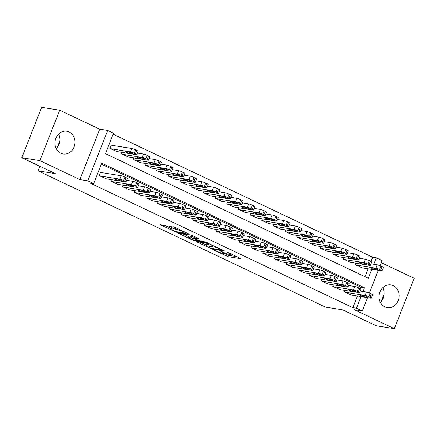 <?xml version="1.0" encoding="UTF-8"?>
<svg xmlns="http://www.w3.org/2000/svg" width="436" height="436" viewBox="0 0 436 436"><rect width="100%" height="100%" fill="white"/><g stroke="black" fill="none" stroke-linecap="round" stroke-linejoin="round"><path stroke-width="0.65" d="M213.662 249.953L228.006 256.684L240.977 258.717L228.159 252.526L226.715 252.073L228.742 253.114A4.633 0.567 -158.5 0 1 230.78 254.45A4.633 0.567 -158.5 0 1 230.137 254.488L229.074 254.319A4.633 0.567 -158.5 0 1 223.134 252.215L220.262 251.011L222.142 252.057A4.633 0.567 -158.5 0 1 224.18 253.392A4.633 0.567 -158.5 0 1 223.543 253.43L222.474 253.262A4.633 0.567 -158.5 0 1 216.539 251.158L213.662 249.953M58.637 134.065A11.5 9.984 -80.9 0 1 56.282 148.763M60.789 153.238A11.5 9.984 99.1 0 0 63.155 153.973A11.5 9.984 99.1 0 0 74.534 145.591A11.5 9.984 99.1 0 0 69.161 131.999A11.5 9.984 99.1 0 0 66.795 131.263A11.5 9.984 99.1 0 0 55.416 139.645A11.5 9.984 99.1 0 0 60.789 153.238M380.399 302.421A11.5 9.984 99.1 0 0 382.754 287.722M384.912 306.895A11.5 9.984 99.1 0 0 387.272 307.631A11.5 9.984 99.1 0 0 398.651 299.249A11.5 9.984 99.1 0 0 393.277 285.656A11.5 9.984 99.1 0 0 390.912 284.921A11.5 9.984 99.1 0 0 379.533 293.303A11.5 9.984 99.1 0 0 384.912 306.895M165.974 225.93L160.535 224.698L160.971 225.129L176.357 232.197L189.328 234.23L175.163 227.401L168.776 226.066L175.207 229.227L179.207 230.224A3.869 0.474 -158.5 0 1 183.343 231.609A3.869 0.474 -158.5 0 1 185.878 233.102A3.869 0.474 -158.5 0 1 185.338 233.135L176.934 231.789A3.869 0.474 -158.5 0 1 172.798 230.404A3.869 0.474 -158.5 0 1 170.263 228.916A3.869 0.474 -158.5 0 1 170.798 228.878L172.4 229.091L171.762 228.677L165.974 225.93M21.8 157.718L41.649 107.332L59.716 110.226L39.867 160.612L21.8 157.718L55.377 173.637L38.036 170.858L325.36 307.075L342.707 309.854L376.284 325.774L394.351 328.668L354.348 309.702L362.3 310.972L356.457 308.203L352.844 307.625L90.05 183.038L93.664 183.616L87.821 180.847L107.67 130.468L113.507 133.236L105.463 153.663L368.262 278.25L371.755 269.377M39.867 160.612L79.87 179.578L87.821 180.847M196.189 241.604L212.01 249.103L224.981 251.136L208.958 243.648L196.189 241.604M192.331 239.996L178.161 233.162L191.132 235.195L192.99 235.854L199.416 239.015L194.036 238.198L194.472 238.628L200.168 241.108L205.563 241.969L207.307 242.721L194.184 240.65L192.331 239.996L192.489 239.582M394.351 328.668L414.2 278.282L381.32 262.695M111.845 145.297L111.262 145.019L109.921 148.425L116.995 151.575M345.083 290.387L344.473 291.94L351.547 295.09M333.404 284.85L332.793 286.403L339.867 289.553M321.724 279.312L321.114 280.866L328.188 284.016M310.045 273.775L309.429 275.329L316.509 278.479M298.36 268.238L297.75 269.791L304.829 272.941M286.681 262.701L286.07 264.254L293.15 267.404M275.002 257.164L274.391 258.717L281.465 261.867M263.322 251.627L262.712 253.18L269.786 256.33M251.643 246.089L251.032 247.643L258.107 250.793M239.964 240.552L239.353 242.105L246.427 245.255M228.284 235.015L227.674 236.568L234.748 239.718M216.605 229.478L215.994 231.031L223.069 234.181M204.925 223.941L204.31 225.494L211.389 228.644M193.246 218.403L192.63 219.957L199.71 223.107M181.561 212.866L180.951 214.419L188.03 217.569M169.882 207.329L169.272 208.882L176.351 212.032M158.203 201.792L157.592 203.345L164.666 206.495M146.523 196.255L145.913 197.808L152.987 200.958M134.844 190.717L134.234 192.271L141.308 195.421M123.165 185.18L122.554 186.733L129.628 189.883M111.485 179.643L110.875 181.196L117.949 184.346M352.844 307.625L357.416 296.028M360.305 288.692L360.894 287.199L101.332 164.149M101.119 172.531L100.536 172.253L99.195 175.659L106.27 178.809M371.036 261.453L372.693 257.245L113.131 134.19M365.025 276.713L368.142 268.794M362.272 267.857L355.198 264.707L355.809 263.153M350.593 262.319L343.519 259.169L344.129 257.616M338.914 256.782L331.84 253.632L332.45 252.079M327.234 251.245L320.16 248.095L320.771 246.542M315.555 245.708L308.481 242.558L309.091 241.004M303.876 240.171L296.802 237.02L297.412 235.467M292.196 234.633L285.122 231.483L285.733 229.93M280.517 229.096L273.437 225.946L274.053 224.393M268.838 223.559L261.758 220.409L262.368 218.856M257.158 218.022L250.079 214.872L250.689 213.318M245.473 212.485L238.399 209.335L239.01 207.781M233.794 206.947L226.72 203.797L227.33 202.244M222.115 201.41L215.041 198.26L215.651 196.707M210.435 195.873L203.361 192.723L203.972 191.17M198.756 190.336L191.682 187.186L192.292 185.632M187.077 184.799L180.003 181.649L180.613 180.095M175.397 179.261L168.318 176.111L168.934 174.558M163.718 173.724L156.638 170.574L157.254 169.021M152.039 168.187L144.959 165.037L145.57 163.484M140.359 162.65L133.28 159.5L133.89 157.946M128.674 157.113L121.6 153.963L122.211 152.409M39.84 166.269L38.036 170.858M79.87 179.578L99.719 129.192L59.716 110.226M99.719 129.192L107.67 130.468M372.693 257.245L376.306 257.823L382.149 260.592L380.11 265.764M363.046 291.482L364.507 287.782L101.708 163.195L93.664 183.616M356.457 308.203L361.03 296.611M378.274 270.418L369.379 292.997M367.548 297.652L362.3 310.972M373.777 264.249L376.306 257.823M360.894 287.199L364.507 287.782M384.056 294.262L381.168 301.581M59.939 140.605L57.051 147.924M224.115 253.447L228.54 255.322L236.873 256.657M200.631 242.312L206.495 245.097M209.89 248.008L222.398 250.264L220.425 249.174A4.633 0.567 -158.5 0 0 214.49 247.07L206.828 245.844A4.633 0.567 -158.5 0 0 206.184 245.888A4.633 0.567 -158.5 0 0 208.228 247.217L209.89 248.008M206.184 245.888L206.724 244.525A4.633 0.567 -158.5 0 1 207.362 244.482L213.139 245.408M188.456 236.541L182.804 233.86M195.312 236.955L194.374 236.852L193.835 238.214M188.663 237.337A3.869 0.474 -158.5 0 0 188.129 237.375A3.869 0.474 -158.5 0 0 190.663 238.863A3.869 0.474 -158.5 0 0 194.794 240.247L197.96 240.705L193.48 238.47L188.663 237.337L189.197 235.974A3.869 0.474 -158.5 0 0 188.663 236.012L188.129 237.375M189.197 235.974L194.233 237.211M173.43 226.769L177.468 228.497M355.781 264.984L375.805 268.189A2.948 0.36 -158.5 0 1 379.582 269.53L380.753 270.08A2.948 0.36 -158.5 0 1 382.05 270.93A2.948 0.36 -158.5 0 1 381.642 270.958L361.624 267.753M370.998 263.802L377.145 264.783A2.948 0.36 21.5 0 1 380.928 266.124L382.094 266.679A2.948 0.36 21.5 0 1 383.391 267.53L382.05 270.93M374.252 268.271L370.785 267.715A2.36 0.289 -158.5 0 0 370.458 267.737A2.36 0.289 -158.5 0 0 372.001 268.647A2.36 0.289 -158.5 0 0 374.519 269.486L377.99 270.042A2.36 0.289 -158.5 0 0 378.317 270.02A2.36 0.289 -158.5 0 0 376.775 269.116A2.36 0.289 -158.5 0 0 374.252 268.271M345.056 292.218L365.074 295.423A2.948 0.36 -158.5 0 1 368.856 296.763L370.022 297.319A2.948 0.36 -158.5 0 1 371.325 298.164A2.948 0.36 -158.5 0 1 370.916 298.191L350.893 294.987M371.325 298.164L372.666 294.763A2.948 0.36 21.5 0 0 371.363 293.913L370.197 293.357A2.948 0.36 21.5 0 0 366.414 292.022L360.272 291.035M363.526 295.504A2.36 0.289 21.5 0 1 366.044 296.349A2.36 0.289 21.5 0 1 367.586 297.254A2.36 0.289 21.5 0 1 367.259 297.276L363.793 296.72A2.36 0.289 21.5 0 1 361.27 295.88A2.36 0.289 21.5 0 1 359.727 294.97A2.36 0.289 21.5 0 1 360.054 294.949L363.526 295.504M344.102 259.447L364.125 262.652A2.948 0.36 -158.5 0 1 367.902 263.993L369.074 264.543A2.948 0.36 -158.5 0 1 370.371 265.393A2.948 0.36 -158.5 0 1 369.962 265.42L349.945 262.216M359.319 258.265L365.466 259.246A2.948 0.36 21.5 0 1 369.243 260.586L370.415 261.142A2.948 0.36 21.5 0 1 371.712 261.992L370.371 265.393M362.572 262.734L359.101 262.178A2.36 0.289 -158.5 0 0 358.779 262.2A2.36 0.289 -158.5 0 0 360.321 263.11A2.36 0.289 -158.5 0 0 362.839 263.949L366.311 264.505A2.36 0.289 -158.5 0 0 366.638 264.483A2.36 0.289 -158.5 0 0 365.09 263.578A2.36 0.289 -158.5 0 0 362.572 262.734M332.423 253.91L352.441 257.115A2.948 0.36 -158.5 0 1 356.223 258.455L357.395 259.006A2.948 0.36 -158.5 0 1 358.692 259.856A2.948 0.36 -158.5 0 1 358.283 259.883L338.265 256.679M347.639 252.727L353.781 253.708A2.948 0.36 21.5 0 1 357.564 255.049L358.735 255.605A2.948 0.36 21.5 0 1 360.032 256.455L358.692 259.856M350.893 257.196L347.421 256.641A2.36 0.289 -158.5 0 0 347.094 256.662A2.36 0.289 -158.5 0 0 348.642 257.572A2.36 0.289 -158.5 0 0 351.16 258.412L354.632 258.968A2.36 0.289 -158.5 0 0 354.959 258.946A2.36 0.289 -158.5 0 0 353.411 258.041A2.36 0.289 -158.5 0 0 350.893 257.196M320.743 248.373L340.761 251.577A2.948 0.36 -158.5 0 1 344.544 252.918L345.71 253.469A2.948 0.36 -158.5 0 1 347.012 254.319A2.948 0.36 -158.5 0 1 346.604 254.346L326.586 251.141M335.96 247.19L342.102 248.171A2.948 0.36 21.5 0 1 345.884 249.512L347.056 250.068A2.948 0.36 21.5 0 1 348.353 250.918L347.012 254.319M339.213 251.659L335.742 251.103A2.36 0.289 -158.5 0 0 335.415 251.125A2.36 0.289 -158.5 0 0 336.963 252.035A2.36 0.289 -158.5 0 0 339.481 252.875L342.952 253.43A2.36 0.289 -158.5 0 0 343.274 253.409A2.36 0.289 -158.5 0 0 341.731 252.504A2.36 0.289 -158.5 0 0 339.213 251.659M309.064 242.836L329.082 246.04A2.948 0.36 -158.5 0 1 332.864 247.381L334.031 247.931A2.948 0.36 -158.5 0 1 335.333 248.782A2.948 0.36 -158.5 0 1 334.924 248.809L314.901 245.604M324.28 241.653L330.423 242.634A2.948 0.36 21.5 0 1 334.205 243.975L335.371 244.531A2.948 0.36 21.5 0 1 336.674 245.381L335.333 248.782M327.534 246.122L324.062 245.566A2.36 0.289 -158.5 0 0 323.735 245.588A2.36 0.289 -158.5 0 0 325.278 246.498A2.36 0.289 -158.5 0 0 327.801 247.337L331.267 247.893A2.36 0.289 -158.5 0 0 331.594 247.871A2.36 0.289 -158.5 0 0 330.052 246.967A2.36 0.289 -158.5 0 0 327.534 246.122M333.377 286.681L353.394 289.886A2.948 0.36 -158.5 0 1 357.177 291.226L358.343 291.782A2.948 0.36 -158.5 0 1 359.64 292.627A2.948 0.36 -158.5 0 1 359.237 292.654L339.213 289.45M359.64 292.627L360.986 289.226A2.948 0.36 21.5 0 0 359.684 288.376L358.517 287.82A2.948 0.36 21.5 0 0 354.735 286.485L348.593 285.498M351.847 289.967A2.36 0.289 21.5 0 1 354.364 290.812A2.36 0.289 21.5 0 1 355.907 291.717A2.36 0.289 21.5 0 1 355.58 291.738L352.114 291.183A2.36 0.289 21.5 0 1 349.59 290.343A2.36 0.289 21.5 0 1 348.048 289.433A2.36 0.289 21.5 0 1 348.375 289.411L351.847 289.967M321.697 281.144L341.715 284.348A2.948 0.36 -158.5 0 1 345.497 285.689L346.664 286.245A2.948 0.36 -158.5 0 1 347.961 287.09A2.948 0.36 -158.5 0 1 347.557 287.117L327.534 283.912M347.961 287.09L349.301 283.689A2.948 0.36 21.5 0 0 348.004 282.839L346.838 282.283A2.948 0.36 21.5 0 0 343.056 280.948L336.908 279.961M340.162 284.43A2.36 0.289 21.5 0 1 342.685 285.275A2.36 0.289 21.5 0 1 344.227 286.18A2.36 0.289 21.5 0 1 343.9 286.201L340.434 285.645A2.36 0.289 21.5 0 1 337.911 284.806A2.36 0.289 21.5 0 1 336.369 283.896A2.36 0.289 21.5 0 1 336.696 283.874L340.162 284.43M310.018 275.607L330.036 278.811A2.948 0.36 -158.5 0 1 333.818 280.152L334.984 280.708A2.948 0.36 -158.5 0 1 336.281 281.552A2.948 0.36 -158.5 0 1 335.873 281.58L315.855 278.375M336.281 281.552L337.622 278.152A2.948 0.36 21.5 0 0 336.325 277.301L335.159 276.746A2.948 0.36 21.5 0 0 331.376 275.41L325.229 274.424M328.482 278.893A2.36 0.289 21.5 0 1 331.006 279.738A2.36 0.289 21.5 0 1 332.548 280.642A2.36 0.289 21.5 0 1 332.221 280.664L328.755 280.108A2.36 0.289 21.5 0 1 326.232 279.269A2.36 0.289 21.5 0 1 324.689 278.359A2.36 0.289 21.5 0 1 325.016 278.337L328.482 278.893M298.333 270.069L318.356 273.274A2.948 0.36 -158.5 0 1 322.139 274.615L323.305 275.171A2.948 0.36 -158.5 0 1 324.602 276.015A2.948 0.36 -158.5 0 1 324.193 276.043L304.175 272.838M324.602 276.015L325.943 272.614A2.948 0.36 21.5 0 0 324.646 271.764L323.479 271.208A2.948 0.36 21.5 0 0 319.697 269.873L313.549 268.887M316.803 273.356A2.36 0.289 21.5 0 1 319.326 274.2A2.36 0.289 21.5 0 1 320.869 275.105A2.36 0.289 21.5 0 1 320.542 275.127L317.076 274.571A2.36 0.289 21.5 0 1 314.552 273.732A2.36 0.289 21.5 0 1 313.01 272.822A2.36 0.289 21.5 0 1 313.337 272.8L316.803 273.356M297.385 237.298L317.403 240.503A2.948 0.36 -158.5 0 1 321.185 241.844L322.351 242.394A2.948 0.36 -158.5 0 1 323.648 243.244A2.948 0.36 -158.5 0 1 323.245 243.272L303.222 240.067M312.601 236.116L318.743 237.097A2.948 0.36 21.5 0 1 322.526 238.438L323.692 238.993A2.948 0.36 21.5 0 1 324.994 239.844L323.648 243.244M315.855 240.585L312.383 240.029A2.36 0.289 -158.5 0 0 312.056 240.051A2.36 0.289 -158.5 0 0 313.598 240.961A2.36 0.289 -158.5 0 0 316.122 241.8L319.588 242.356A2.36 0.289 -158.5 0 0 319.915 242.334A2.36 0.289 -158.5 0 0 318.373 241.43A2.36 0.289 -158.5 0 0 315.855 240.585M286.654 264.532L306.677 267.737A2.948 0.36 -158.5 0 1 310.459 269.077L311.626 269.633A2.948 0.36 -158.5 0 1 312.923 270.478A2.948 0.36 -158.5 0 1 312.514 270.505L292.496 267.301M312.923 270.478L314.263 267.077A2.948 0.36 21.5 0 0 312.966 266.227L311.8 265.671A2.948 0.36 21.5 0 0 308.018 264.336L301.87 263.349M305.124 267.818A2.36 0.289 21.5 0 1 307.647 268.663A2.36 0.289 21.5 0 1 309.189 269.568A2.36 0.289 21.5 0 1 308.862 269.59L305.391 269.034A2.36 0.289 21.5 0 1 302.873 268.195A2.36 0.289 21.5 0 1 301.331 267.284A2.36 0.289 21.5 0 1 301.658 267.263L305.124 267.818M285.705 231.761L305.723 234.966A2.948 0.36 -158.5 0 1 309.505 236.307L310.672 236.857A2.948 0.36 -158.5 0 1 311.969 237.707A2.948 0.36 -158.5 0 1 311.566 237.734L291.542 234.53M300.916 230.579L307.064 231.56A2.948 0.36 21.5 0 1 310.846 232.9L312.013 233.456A2.948 0.36 21.5 0 1 313.31 234.306L311.969 237.707M304.17 235.048L300.704 234.492A2.36 0.289 -158.5 0 0 300.377 234.514A2.36 0.289 -158.5 0 0 301.919 235.424A2.36 0.289 -158.5 0 0 304.442 236.263L307.909 236.819A2.36 0.289 -158.5 0 0 308.236 236.797A2.36 0.289 -158.5 0 0 306.693 235.892A2.36 0.289 -158.5 0 0 304.17 235.048M274.974 258.995L294.998 262.2A2.948 0.36 -158.5 0 1 298.774 263.54L299.946 264.096A2.948 0.36 -158.5 0 1 301.243 264.941A2.948 0.36 -158.5 0 1 300.835 264.968L280.817 261.764M301.243 264.941L302.584 261.54A2.948 0.36 21.5 0 0 301.287 260.69L300.115 260.134A2.948 0.36 21.5 0 0 296.338 258.799L290.191 257.812M293.444 262.281A2.36 0.289 21.5 0 1 295.968 263.126A2.36 0.289 21.5 0 1 297.51 264.031A2.36 0.289 21.5 0 1 297.183 264.053L293.711 263.497A2.36 0.289 21.5 0 1 291.193 262.657A2.36 0.289 21.5 0 1 289.651 261.747A2.36 0.289 21.5 0 1 289.978 261.725L293.444 262.281M274.026 226.224L294.044 229.429A2.948 0.36 -158.5 0 1 297.826 230.769L298.992 231.32A2.948 0.36 -158.5 0 1 300.29 232.17A2.948 0.36 -158.5 0 1 299.881 232.197L279.863 228.993M289.237 225.041L295.385 226.022A2.948 0.36 21.5 0 1 299.167 227.363L300.333 227.919A2.948 0.36 21.5 0 1 301.63 228.769L300.29 232.17M292.491 229.51L289.024 228.955A2.36 0.289 -158.5 0 0 288.697 228.976A2.36 0.289 -158.5 0 0 290.24 229.886A2.36 0.289 -158.5 0 0 292.763 230.726L296.229 231.282A2.36 0.289 -158.5 0 0 296.556 231.26A2.36 0.289 -158.5 0 0 295.014 230.355A2.36 0.289 -158.5 0 0 292.491 229.51M263.295 253.458L283.313 256.662A2.948 0.36 -158.5 0 1 287.095 258.003L288.267 258.559A2.948 0.36 -158.5 0 1 289.564 259.404A2.948 0.36 -158.5 0 1 289.155 259.431L269.137 256.226M289.564 259.404L290.905 256.003A2.948 0.36 21.5 0 0 289.608 255.153L288.436 254.597A2.948 0.36 21.5 0 0 284.659 253.262L278.511 252.275M281.765 256.744A2.36 0.289 21.5 0 1 284.283 257.589A2.36 0.289 21.5 0 1 285.831 258.494A2.36 0.289 21.5 0 1 285.504 258.515L282.032 257.959A2.36 0.289 21.5 0 1 279.514 257.12A2.36 0.289 21.5 0 1 277.972 256.21A2.36 0.289 21.5 0 1 278.293 256.188L281.765 256.744M262.341 220.687L282.365 223.891A2.948 0.36 -158.5 0 1 286.147 225.232L287.313 225.783A2.948 0.36 -158.5 0 1 288.61 226.633A2.948 0.36 -158.5 0 1 288.201 226.66L268.184 223.455M277.558 219.504L283.705 220.485A2.948 0.36 21.5 0 1 287.488 221.826L288.654 222.382A2.948 0.36 21.5 0 1 289.951 223.232L288.61 226.633M280.811 223.973L277.345 223.417A2.36 0.289 -158.5 0 0 277.018 223.439A2.36 0.289 -158.5 0 0 278.56 224.349A2.36 0.289 -158.5 0 0 281.084 225.189L284.55 225.744A2.36 0.289 -158.5 0 0 284.877 225.723A2.36 0.289 -158.5 0 0 283.335 224.818A2.36 0.289 -158.5 0 0 280.811 223.973M251.616 247.921L271.633 251.125A2.948 0.36 -158.5 0 1 275.416 252.466L276.588 253.022A2.948 0.36 -158.5 0 1 277.885 253.866A2.948 0.36 -158.5 0 1 277.476 253.894L257.458 250.689M277.885 253.866L279.225 250.466A2.948 0.36 21.5 0 0 277.928 249.615L276.756 249.06A2.948 0.36 21.5 0 0 272.974 247.724L266.832 246.738M270.086 251.207A2.36 0.289 21.5 0 1 272.604 252.052A2.36 0.289 21.5 0 1 274.151 252.956A2.36 0.289 21.5 0 1 273.824 252.978L270.353 252.422A2.36 0.289 21.5 0 1 267.835 251.583A2.36 0.289 21.5 0 1 266.287 250.673A2.36 0.289 21.5 0 1 266.614 250.651L270.086 251.207M250.662 215.15L270.685 218.354A2.948 0.36 -158.5 0 1 274.467 219.695L275.634 220.245A2.948 0.36 -158.5 0 1 276.931 221.096A2.948 0.36 -158.5 0 1 276.522 221.123L256.504 217.918M265.878 213.967L272.026 214.948A2.948 0.36 21.5 0 1 275.808 216.289L276.974 216.845A2.948 0.36 21.5 0 1 278.272 217.695L276.931 221.096M269.132 218.436L265.666 217.88A2.36 0.289 -158.5 0 0 265.339 217.902A2.36 0.289 -158.5 0 0 266.881 218.812A2.36 0.289 -158.5 0 0 269.399 219.651L272.871 220.207A2.36 0.289 -158.5 0 0 273.198 220.185A2.36 0.289 -158.5 0 0 271.655 219.281A2.36 0.289 -158.5 0 0 269.132 218.436M239.936 242.383L259.954 245.588A2.948 0.36 -158.5 0 1 263.736 246.929L264.903 247.485A2.948 0.36 -158.5 0 1 266.205 248.329A2.948 0.36 -158.5 0 1 265.797 248.357L245.779 245.152M266.205 248.329L267.546 244.928A2.948 0.36 21.5 0 0 266.243 244.078L265.077 243.522A2.948 0.36 21.5 0 0 261.295 242.187L255.153 241.201M258.406 245.67A2.36 0.289 21.5 0 1 260.924 246.514A2.36 0.289 21.5 0 1 262.467 247.419A2.36 0.289 21.5 0 1 262.145 247.441L258.673 246.885A2.36 0.289 21.5 0 1 256.155 246.046A2.36 0.289 21.5 0 1 254.608 245.136A2.36 0.289 21.5 0 1 254.935 245.114L258.406 245.67M238.983 209.612L259.006 212.817A2.948 0.36 -158.5 0 1 262.783 214.158L263.954 214.708A2.948 0.36 -158.5 0 1 265.252 215.558A2.948 0.36 -158.5 0 1 264.843 215.586L244.825 212.381M254.199 208.43L260.346 209.411A2.948 0.36 21.5 0 1 264.123 210.752L265.295 211.307A2.948 0.36 21.5 0 1 266.592 212.158L265.252 215.558M257.453 212.899L253.986 212.343A2.36 0.289 -158.5 0 0 253.659 212.365A2.36 0.289 -158.5 0 0 255.202 213.275A2.36 0.289 -158.5 0 0 257.72 214.114L261.191 214.67A2.36 0.289 -158.5 0 0 261.518 214.648A2.36 0.289 -158.5 0 0 259.976 213.744A2.36 0.289 -158.5 0 0 257.453 212.899M228.257 236.846L248.275 240.051A2.948 0.36 -158.5 0 1 252.057 241.391L253.223 241.947A2.948 0.36 -158.5 0 1 254.526 242.792A2.948 0.36 -158.5 0 1 254.117 242.819L234.094 239.615M254.526 242.792L255.867 239.391A2.948 0.36 21.5 0 0 254.564 238.541L253.398 237.985A2.948 0.36 21.5 0 0 249.615 236.65L243.473 235.663M246.727 240.132A2.36 0.289 21.5 0 1 249.245 240.977A2.36 0.289 21.5 0 1 250.787 241.882A2.36 0.289 21.5 0 1 250.46 241.904L246.994 241.348A2.36 0.289 21.5 0 1 244.471 240.509A2.36 0.289 21.5 0 1 242.928 239.598A2.36 0.289 21.5 0 1 243.255 239.577L246.727 240.132M227.303 204.075L247.321 207.28A2.948 0.36 -158.5 0 1 251.103 208.621L252.275 209.171A2.948 0.36 -158.5 0 1 253.572 210.021A2.948 0.36 -158.5 0 1 253.163 210.048L233.146 206.844M242.52 202.893L248.667 203.874A2.948 0.36 21.5 0 1 252.444 205.214L253.616 205.77A2.948 0.36 21.5 0 1 254.913 206.62L253.572 210.021M245.773 207.362L242.302 206.806A2.36 0.289 -158.5 0 0 241.98 206.828A2.36 0.289 -158.5 0 0 243.522 207.738A2.36 0.289 -158.5 0 0 246.04 208.577L249.512 209.133A2.36 0.289 -158.5 0 0 249.839 209.111A2.36 0.289 -158.5 0 0 248.291 208.206A2.36 0.289 -158.5 0 0 245.773 207.362M216.578 231.309L236.595 234.514A2.948 0.36 -158.5 0 1 240.378 235.854L241.544 236.41A2.948 0.36 -158.5 0 1 242.841 237.255A2.948 0.36 -158.5 0 1 242.438 237.282L222.415 234.078M242.841 237.255L244.187 233.854A2.948 0.36 21.5 0 0 242.885 233.004L241.718 232.448A2.948 0.36 21.5 0 0 237.936 231.113L231.794 230.126M235.048 234.595A2.36 0.289 21.5 0 1 237.566 235.44A2.36 0.289 21.5 0 1 239.108 236.345A2.36 0.289 21.5 0 1 238.781 236.367L235.315 235.811A2.36 0.289 21.5 0 1 232.791 234.971A2.36 0.289 21.5 0 1 231.249 234.061A2.36 0.289 21.5 0 1 231.576 234.039L235.048 234.595M215.624 198.538L235.642 201.743A2.948 0.36 -158.5 0 1 239.424 203.083L240.596 203.634A2.948 0.36 -158.5 0 1 241.893 204.484A2.948 0.36 -158.5 0 1 241.484 204.511L221.466 201.307M230.84 197.355L236.982 198.336A2.948 0.36 21.5 0 1 240.765 199.677L241.936 200.233A2.948 0.36 21.5 0 1 243.234 201.083L241.893 204.484M234.094 201.824L230.622 201.269A2.36 0.289 -158.5 0 0 230.295 201.29A2.36 0.289 -158.5 0 0 231.843 202.2A2.36 0.289 -158.5 0 0 234.361 203.04L237.833 203.596A2.36 0.289 -158.5 0 0 238.16 203.574A2.36 0.289 -158.5 0 0 236.612 202.669A2.36 0.289 -158.5 0 0 234.094 201.824M204.898 225.772L224.916 228.976A2.948 0.36 -158.5 0 1 228.698 230.317L229.865 230.873A2.948 0.36 -158.5 0 1 231.162 231.718A2.948 0.36 -158.5 0 1 230.758 231.745L210.735 228.54M231.162 231.718L232.502 228.317A2.948 0.36 21.5 0 0 231.205 227.467L230.039 226.911A2.948 0.36 21.5 0 0 226.257 225.576L220.109 224.589M223.363 229.058A2.36 0.289 21.5 0 1 225.886 229.903A2.36 0.289 21.5 0 1 227.429 230.808A2.36 0.289 21.5 0 1 227.102 230.829L223.635 230.273A2.36 0.289 21.5 0 1 221.112 229.434A2.36 0.289 21.5 0 1 219.57 228.524A2.36 0.289 21.5 0 1 219.897 228.502L223.363 229.058M203.944 193.001L223.962 196.205A2.948 0.36 -158.5 0 1 227.745 197.546L228.911 198.097A2.948 0.36 -158.5 0 1 230.213 198.947A2.948 0.36 -158.5 0 1 229.805 198.974L209.787 195.769M219.161 191.818L225.303 192.799A2.948 0.36 21.5 0 1 229.085 194.14L230.252 194.696A2.948 0.36 21.5 0 1 231.554 195.546L230.213 198.947M222.415 196.287L218.943 195.731A2.36 0.289 -158.5 0 0 218.616 195.753A2.36 0.289 -158.5 0 0 220.164 196.663A2.36 0.289 -158.5 0 0 222.682 197.503L226.153 198.058A2.36 0.289 -158.5 0 0 226.475 198.037A2.36 0.289 -158.5 0 0 224.932 197.132A2.36 0.289 -158.5 0 0 222.415 196.287M192.265 187.464L212.283 190.668A2.948 0.36 -158.5 0 1 216.065 192.009L217.232 192.559A2.948 0.36 -158.5 0 1 218.534 193.41A2.948 0.36 -158.5 0 1 218.125 193.437L198.102 190.232M207.482 186.281L213.624 187.262A2.948 0.36 21.5 0 1 217.406 188.603L218.572 189.159A2.948 0.36 21.5 0 1 219.875 190.009L218.534 193.41M210.735 190.75L207.264 190.194A2.36 0.289 -158.5 0 0 206.936 190.216A2.36 0.289 -158.5 0 0 208.479 191.126A2.36 0.289 -158.5 0 0 211.002 191.965L214.468 192.521A2.36 0.289 -158.5 0 0 214.795 192.499A2.36 0.289 -158.5 0 0 213.253 191.595A2.36 0.289 -158.5 0 0 210.735 190.75M180.586 181.926L200.604 185.131A2.948 0.36 -158.5 0 1 204.386 186.472L205.552 187.022A2.948 0.36 -158.5 0 1 206.849 187.872A2.948 0.36 -158.5 0 1 206.446 187.9L186.423 184.695M195.802 180.744L201.944 181.725A2.948 0.36 21.5 0 1 205.727 183.066L206.893 183.621A2.948 0.36 21.5 0 1 208.195 184.472L206.849 187.872M199.056 185.213L195.584 184.657A2.36 0.289 -158.5 0 0 195.257 184.679A2.36 0.289 -158.5 0 0 196.8 185.589A2.36 0.289 -158.5 0 0 199.323 186.428L202.789 186.984A2.36 0.289 -158.5 0 0 203.116 186.962A2.36 0.289 -158.5 0 0 201.574 186.058A2.36 0.289 -158.5 0 0 199.056 185.213M168.906 176.389L188.924 179.594A2.948 0.36 -158.5 0 1 192.707 180.935L193.873 181.485A2.948 0.36 -158.5 0 1 195.17 182.335A2.948 0.36 -158.5 0 1 194.767 182.362L174.743 179.158M184.117 175.207L190.265 176.188A2.948 0.36 21.5 0 1 194.047 177.528L195.214 178.084A2.948 0.36 21.5 0 1 196.511 178.934L195.17 182.335M187.371 179.676L183.905 179.12A2.36 0.289 -158.5 0 0 183.578 179.142A2.36 0.289 -158.5 0 0 185.12 180.052A2.36 0.289 -158.5 0 0 187.644 180.891L191.11 181.447A2.36 0.289 -158.5 0 0 191.437 181.425A2.36 0.289 -158.5 0 0 189.894 180.52A2.36 0.289 -158.5 0 0 187.371 179.676M157.227 170.852L177.245 174.057A2.948 0.36 -158.5 0 1 181.027 175.397L182.194 175.948A2.948 0.36 -158.5 0 1 183.491 176.798A2.948 0.36 -158.5 0 1 183.082 176.825L163.064 173.621M172.438 169.669L178.586 170.65A2.948 0.36 21.5 0 1 182.368 171.991L183.534 172.547A2.948 0.36 21.5 0 1 184.831 173.397L183.491 176.798M175.692 174.138L172.225 173.583A2.36 0.289 -158.5 0 0 171.898 173.604A2.36 0.289 -158.5 0 0 173.441 174.514A2.36 0.289 -158.5 0 0 175.964 175.354L179.43 175.91A2.36 0.289 -158.5 0 0 179.757 175.888A2.36 0.289 -158.5 0 0 178.215 174.983A2.36 0.289 -158.5 0 0 175.692 174.138M145.542 165.315L165.566 168.519A2.948 0.36 -158.5 0 1 169.348 169.86L170.514 170.411A2.948 0.36 -158.5 0 1 171.811 171.261A2.948 0.36 -158.5 0 1 171.403 171.288L151.385 168.083M160.759 164.132L166.906 165.113A2.948 0.36 21.5 0 1 170.689 166.454L171.855 167.01A2.948 0.36 21.5 0 1 173.152 167.86L171.811 171.261M164.012 168.601L160.546 168.045A2.36 0.289 -158.5 0 0 160.219 168.067A2.36 0.289 -158.5 0 0 161.761 168.977A2.36 0.289 -158.5 0 0 164.279 169.817L167.751 170.372A2.36 0.289 -158.5 0 0 168.078 170.351A2.36 0.289 -158.5 0 0 166.536 169.446A2.36 0.289 -158.5 0 0 164.012 168.601M133.863 159.778L153.886 162.982A2.948 0.36 -158.5 0 1 157.663 164.323L158.835 164.873A2.948 0.36 -158.5 0 1 160.132 165.724A2.948 0.36 -158.5 0 1 159.723 165.751L139.705 162.546M149.079 158.595L155.227 159.576A2.948 0.36 21.5 0 1 159.009 160.917L160.175 161.473A2.948 0.36 21.5 0 1 161.473 162.323L160.132 165.724M152.333 163.064L148.867 162.508A2.36 0.289 -158.5 0 0 148.54 162.53A2.36 0.289 -158.5 0 0 150.082 163.44A2.36 0.289 -158.5 0 0 152.6 164.279L156.072 164.835A2.36 0.289 -158.5 0 0 156.399 164.813A2.36 0.289 -158.5 0 0 154.856 163.909A2.36 0.289 -158.5 0 0 152.333 163.064M122.184 154.24L142.207 157.445A2.948 0.36 -158.5 0 1 145.984 158.786L147.155 159.336A2.948 0.36 -158.5 0 1 148.453 160.186A2.948 0.36 -158.5 0 1 148.044 160.214L128.026 157.009M137.4 153.058L143.548 154.039A2.948 0.36 21.5 0 1 147.324 155.38L148.496 155.935A2.948 0.36 21.5 0 1 149.793 156.786L148.453 160.186M140.654 157.527L137.187 156.971A2.36 0.289 -158.5 0 0 136.86 156.993A2.36 0.289 -158.5 0 0 138.403 157.903A2.36 0.289 -158.5 0 0 140.921 158.742L144.392 159.298A2.36 0.289 -158.5 0 0 144.719 159.276A2.36 0.289 -158.5 0 0 143.172 158.372A2.36 0.289 -158.5 0 0 140.654 157.527M110.504 148.703L130.522 151.908A2.948 0.36 -158.5 0 1 134.304 153.249L135.476 153.799A2.948 0.36 -158.5 0 1 136.773 154.649A2.948 0.36 -158.5 0 1 136.364 154.676L116.347 151.472M111.196 145.193L131.868 148.502A2.948 0.36 21.5 0 1 135.645 149.842L136.817 150.398A2.948 0.36 21.5 0 1 138.114 151.248L136.773 154.649M128.974 151.99L125.503 151.434A2.36 0.289 -158.5 0 0 125.181 151.456A2.36 0.289 -158.5 0 0 126.723 152.366A2.36 0.289 -158.5 0 0 129.241 153.205L132.713 153.761A2.36 0.289 -158.5 0 0 133.04 153.739A2.36 0.289 -158.5 0 0 131.492 152.834A2.36 0.289 -158.5 0 0 128.974 151.99M193.219 220.235L213.237 223.439A2.948 0.36 -158.5 0 1 217.019 224.78L218.185 225.336A2.948 0.36 -158.5 0 1 219.482 226.18A2.948 0.36 -158.5 0 1 219.074 226.208L199.056 223.003M219.482 226.18L220.823 222.78A2.948 0.36 21.5 0 0 219.526 221.929L218.36 221.374A2.948 0.36 21.5 0 0 214.577 220.038L208.43 219.052M211.683 223.521A2.36 0.289 21.5 0 1 214.207 224.366A2.36 0.289 21.5 0 1 215.749 225.27A2.36 0.289 21.5 0 1 215.422 225.292L211.956 224.736A2.36 0.289 21.5 0 1 209.433 223.897A2.36 0.289 21.5 0 1 207.89 222.987A2.36 0.289 21.5 0 1 208.217 222.965L211.683 223.521M181.534 214.697L201.557 217.902A2.948 0.36 -158.5 0 1 205.34 219.243L206.506 219.799A2.948 0.36 -158.5 0 1 207.803 220.643A2.948 0.36 -158.5 0 1 207.394 220.671L187.376 217.466M207.803 220.643L209.144 217.242A2.948 0.36 21.5 0 0 207.847 216.392L206.68 215.836A2.948 0.36 21.5 0 0 202.898 214.501L196.75 213.515M200.004 217.984A2.36 0.289 21.5 0 1 202.527 218.828A2.36 0.289 21.5 0 1 204.07 219.733A2.36 0.289 21.5 0 1 203.743 219.755L200.277 219.199A2.36 0.289 21.5 0 1 197.753 218.36A2.36 0.289 21.5 0 1 196.211 217.45A2.36 0.289 21.5 0 1 196.538 217.428L200.004 217.984M169.855 209.16L189.878 212.365A2.948 0.36 -158.5 0 1 193.66 213.705L194.827 214.261A2.948 0.36 -158.5 0 1 196.124 215.106A2.948 0.36 -158.5 0 1 195.715 215.133L175.697 211.929M196.124 215.106L197.464 211.705A2.948 0.36 21.5 0 0 196.167 210.855L195.001 210.299A2.948 0.36 21.5 0 0 191.219 208.964L185.071 207.977M188.325 212.446A2.36 0.289 21.5 0 1 190.848 213.291A2.36 0.289 21.5 0 1 192.39 214.196A2.36 0.289 21.5 0 1 192.063 214.218L188.592 213.662A2.36 0.289 21.5 0 1 186.074 212.823A2.36 0.289 21.5 0 1 184.532 211.912A2.36 0.289 21.5 0 1 184.859 211.891L188.325 212.446M158.175 203.623L178.199 206.828A2.948 0.36 -158.5 0 1 181.976 208.168L183.147 208.724A2.948 0.36 -158.5 0 1 184.444 209.569A2.948 0.36 -158.5 0 1 184.036 209.596L164.018 206.392M184.444 209.569L185.785 206.168A2.948 0.36 21.5 0 0 184.488 205.318L183.316 204.762A2.948 0.36 21.5 0 0 179.539 203.427L173.392 202.44M176.645 206.909A2.36 0.289 21.5 0 1 179.163 207.754A2.36 0.289 21.5 0 1 180.711 208.659A2.36 0.289 21.5 0 1 180.384 208.68L176.912 208.125A2.36 0.289 21.5 0 1 174.395 207.285A2.36 0.289 21.5 0 1 172.852 206.375A2.36 0.289 21.5 0 1 173.179 206.353L176.645 206.909M146.496 198.086L166.514 201.29A2.948 0.36 -158.5 0 1 170.296 202.631L171.468 203.187A2.948 0.36 -158.5 0 1 172.765 204.032A2.948 0.36 -158.5 0 1 172.356 204.059L152.338 200.854M172.765 204.032L174.106 200.631A2.948 0.36 21.5 0 0 172.809 199.781L171.637 199.225A2.948 0.36 21.5 0 0 167.86 197.89L161.712 196.903M164.966 201.372A2.36 0.289 21.5 0 1 167.484 202.217A2.36 0.289 21.5 0 1 169.032 203.121A2.36 0.289 21.5 0 1 168.705 203.143L165.233 202.587A2.36 0.289 21.5 0 1 162.715 201.748A2.36 0.289 21.5 0 1 161.173 200.838A2.36 0.289 21.5 0 1 161.494 200.816L164.966 201.372M134.817 192.549L154.835 195.753A2.948 0.36 -158.5 0 1 158.617 197.094L159.789 197.65A2.948 0.36 -158.5 0 1 161.086 198.494A2.948 0.36 -158.5 0 1 160.677 198.522L140.659 195.317M161.086 198.494L162.426 195.094A2.948 0.36 21.5 0 0 161.129 194.243L159.958 193.688A2.948 0.36 21.5 0 0 156.175 192.352L150.033 191.366M153.287 195.835A2.36 0.289 21.5 0 1 155.805 196.68A2.36 0.289 21.5 0 1 157.347 197.584A2.36 0.289 21.5 0 1 157.025 197.606L153.554 197.05A2.36 0.289 21.5 0 1 151.036 196.211A2.36 0.289 21.5 0 1 149.488 195.301A2.36 0.289 21.5 0 1 149.815 195.279L153.287 195.835M123.137 187.011L143.155 190.216A2.948 0.36 -158.5 0 1 146.937 191.557L148.104 192.113A2.948 0.36 -158.5 0 1 149.406 192.957A2.948 0.36 -158.5 0 1 148.998 192.985L128.974 189.78M149.406 192.957L150.747 189.556A2.948 0.36 21.5 0 0 149.444 188.706L148.278 188.15A2.948 0.36 21.5 0 0 144.496 186.815L138.354 185.829M141.607 190.298A2.36 0.289 21.5 0 1 144.125 191.142A2.36 0.289 21.5 0 1 145.668 192.047A2.36 0.289 21.5 0 1 145.346 192.069L141.874 191.513A2.36 0.289 21.5 0 1 139.357 190.674A2.36 0.289 21.5 0 1 137.809 189.764A2.36 0.289 21.5 0 1 138.136 189.742L141.607 190.298M111.458 181.474L131.476 184.679A2.948 0.36 -158.5 0 1 135.258 186.019L136.424 186.575A2.948 0.36 -158.5 0 1 137.727 187.42A2.948 0.36 -158.5 0 1 137.318 187.447L117.295 184.243M137.727 187.42L139.068 184.019A2.948 0.36 21.5 0 0 137.765 183.169L136.599 182.613A2.948 0.36 21.5 0 0 132.816 181.278L126.674 180.291M129.928 184.76A2.36 0.289 21.5 0 1 132.446 185.605A2.36 0.289 21.5 0 1 133.988 186.51A2.36 0.289 21.5 0 1 133.661 186.532L130.195 185.976A2.36 0.289 21.5 0 1 127.672 185.137A2.36 0.289 21.5 0 1 126.129 184.226A2.36 0.289 21.5 0 1 126.456 184.205L129.928 184.76M99.779 175.937L119.796 179.142A2.948 0.36 -158.5 0 1 123.579 180.482L124.745 181.038A2.948 0.36 -158.5 0 1 126.042 181.883A2.948 0.36 -158.5 0 1 125.639 181.91L105.616 178.706M126.042 181.883L127.383 178.482A2.948 0.36 21.5 0 0 126.086 177.632L124.919 177.076A2.948 0.36 21.5 0 0 121.137 175.741L100.465 172.427M118.249 179.223A2.36 0.289 21.5 0 1 120.767 180.068A2.36 0.289 21.5 0 1 122.309 180.973A2.36 0.289 21.5 0 1 121.982 180.995L118.516 180.439A2.36 0.289 21.5 0 1 115.992 179.599A2.36 0.289 21.5 0 1 114.45 178.689A2.36 0.289 21.5 0 1 114.777 178.667L118.249 179.223M228.54 255.322L228.006 256.684M226.687 254.668L226.148 256.03M212.201 248.629L212.01 249.103M210.266 248.171L210.157 248.444M196.761 241.697L196.625 242.035M214.828 246.209L214.49 247.07M207.362 244.482L206.828 245.844M178.934 233.244L178.798 233.582M194.57 236.835L194.036 238.198M194.38 240.16L194.184 240.65M194.015 237.108L193.48 238.47M192.162 236.448L191.622 237.811M171.021 228.322L170.798 228.878M179.507 229.461L179.207 230.224M177.583 228.551L177.06 229.881M175.741 227.865L175.207 229.227M169.55 226.142L169.413 226.48M176.547 231.712L176.357 232.197M174.662 231.135L174.504 231.543M161.107 224.791L160.971 225.129M375.805 268.189L377.145 264.783M380.753 270.08L382.094 266.679M379.582 269.53L380.928 266.124M374.933 268.44L374.519 269.486M366.414 292.022L365.074 295.423M370.197 293.357L368.856 296.763M371.363 293.913L370.022 297.319M363.793 296.72L364.207 295.673M364.125 262.652L365.466 259.246M369.074 264.543L370.415 261.142M367.902 263.993L369.243 260.586M363.253 262.903L362.839 263.949M352.441 257.115L353.781 253.708M357.395 259.006L358.735 255.605M356.223 258.455L357.564 255.049M351.574 257.365L351.16 258.412M340.761 251.577L342.102 248.171M345.71 253.469L347.056 250.068M344.544 252.918L345.884 249.512M339.895 251.828L339.481 252.875M329.082 246.04L330.423 242.634M334.031 247.931L335.371 244.531M332.864 247.381L334.205 243.975M328.215 246.291L327.801 247.337M354.735 286.485L353.394 289.886M358.517 287.82L357.177 291.226M359.684 288.376L358.343 291.782M352.114 291.183L352.528 290.136M343.056 280.948L341.715 284.348M346.838 282.283L345.497 285.689M348.004 282.839L346.664 286.245M340.434 285.645L340.848 284.599M331.376 275.41L330.036 278.811M335.159 276.746L333.818 280.152M336.325 277.301L334.984 280.708M328.755 280.108L329.164 279.062M319.697 269.873L318.356 273.274M323.479 271.208L322.139 274.615M324.646 271.764L323.305 275.171M317.076 274.571L317.484 273.525M317.403 240.503L318.743 237.097M322.351 242.394L323.692 238.993M321.185 241.844L322.526 238.438M316.536 240.754L316.122 241.8M308.018 264.336L306.677 267.737M311.8 265.671L310.459 269.077M312.966 266.227L311.626 269.633M305.391 269.034L305.805 267.987M305.723 234.966L307.064 231.56M310.672 236.857L312.013 233.456M309.505 236.307L310.846 232.9M304.857 235.217L304.442 236.263M296.338 258.799L294.998 262.2M300.115 260.134L298.774 263.54M301.287 260.69L299.946 264.096M293.711 263.497L294.126 262.45M294.044 229.429L295.385 226.022M298.992 231.32L300.333 227.919M297.826 230.769L299.167 227.363M293.172 229.679L292.763 230.726M284.659 253.262L283.313 256.662M288.436 254.597L287.095 258.003M289.608 255.153L288.267 258.559M282.032 257.959L282.446 256.913M282.365 223.891L283.705 220.485M287.313 225.783L288.654 222.382M286.147 225.232L287.488 221.826M281.493 224.142L281.084 225.189M272.974 247.724L271.633 251.125M276.756 249.06L275.416 252.466M277.928 249.615L276.588 253.022M270.353 252.422L270.767 251.376M270.685 218.354L272.026 214.948M275.634 220.245L276.974 216.845M274.467 219.695L275.808 216.289M269.813 218.605L269.399 219.651M261.295 242.187L259.954 245.588M265.077 243.522L263.736 246.929M266.243 244.078L264.903 247.485M258.673 246.885L259.088 245.839M259.006 212.817L260.346 209.411M263.954 214.708L265.295 211.307M262.783 214.158L264.123 210.752M258.134 213.068L257.72 214.114M249.615 236.65L248.275 240.051M253.398 237.985L252.057 241.391M254.564 238.541L253.223 241.947M246.994 241.348L247.408 240.301M247.321 207.28L248.667 203.874M252.275 209.171L253.616 205.77M251.103 208.621L252.444 205.214M246.454 207.531L246.04 208.577M237.936 231.113L236.595 234.514M241.718 232.448L240.378 235.854M242.885 233.004L241.544 236.41M235.315 235.811L235.729 234.764M235.642 201.743L236.982 198.336M240.596 203.634L241.936 200.233M239.424 203.083L240.765 199.677M234.775 201.993L234.361 203.04M226.257 225.576L224.916 228.976M230.039 226.911L228.698 230.317M231.205 227.467L229.865 230.873M223.635 230.273L224.05 229.227M223.962 196.205L225.303 192.799M228.911 198.097L230.252 194.696M227.745 197.546L229.085 194.14M223.096 196.456L222.682 197.503M212.283 190.668L213.624 187.262M217.232 192.559L218.572 189.159M216.065 192.009L217.406 188.603M211.416 190.919L211.002 191.965M200.604 185.131L201.944 181.725M205.552 187.022L206.893 183.621M204.386 186.472L205.727 183.066M199.737 185.382L199.323 186.428M188.924 179.594L190.265 176.188M193.873 181.485L195.214 178.084M192.707 180.935L194.047 177.528M188.058 179.845L187.644 180.891M177.245 174.057L178.586 170.65M182.194 175.948L183.534 172.547M181.027 175.397L182.368 171.991M176.373 174.307L175.964 175.354M165.566 168.519L166.906 165.113M170.514 170.411L171.855 167.01M169.348 169.86L170.689 166.454M164.694 168.77L164.279 169.817M153.886 162.982L155.227 159.576M158.835 164.873L160.175 161.473M157.663 164.323L159.009 160.917M153.014 163.233L152.6 164.279M142.207 157.445L143.548 154.039M147.155 159.336L148.496 155.935M145.984 158.786L147.324 155.38M141.335 157.696L140.921 158.742M130.522 151.908L131.868 148.502M135.476 153.799L136.817 150.398M134.304 153.249L135.645 149.842M129.656 152.159L129.241 153.205M214.577 220.038L213.237 223.439M218.36 221.374L217.019 224.78M219.526 221.929L218.185 225.336M211.956 224.736L212.365 223.69M202.898 214.501L201.557 217.902M206.68 215.836L205.34 219.243M207.847 216.392L206.506 219.799M200.277 219.199L200.685 218.153M191.219 208.964L189.878 212.365M195.001 210.299L193.66 213.705M196.167 210.855L194.827 214.261M188.592 213.662L189.006 212.615M179.539 203.427L178.199 206.828M183.316 204.762L181.976 208.168M184.488 205.318L183.147 208.724M176.912 208.125L177.327 207.078M167.86 197.89L166.514 201.29M171.637 199.225L170.296 202.631M172.809 199.781L171.468 203.187M165.233 202.587L165.647 201.541M156.175 192.352L154.835 195.753M159.958 193.688L158.617 197.094M161.129 194.243L159.789 197.65M153.554 197.05L153.968 196.004M144.496 186.815L143.155 190.216M148.278 188.15L146.937 191.557M149.444 188.706L148.104 192.113M141.874 191.513L142.289 190.467M132.816 181.278L131.476 184.679M136.599 182.613L135.258 186.019M137.765 183.169L136.424 186.575M130.195 185.976L130.609 184.929M121.137 175.741L119.796 179.142M124.919 177.076L123.579 180.482M126.086 177.632L124.745 181.038M118.516 180.439L118.93 179.392M224.42 252.787L224.18 253.392M231.004 253.877L230.78 254.45M222.665 249.921L222.534 250.253M198.102 240.345L197.96 240.705M170.58 228.115L170.263 228.916M186.079 232.579L185.878 233.102"/></g></svg>
